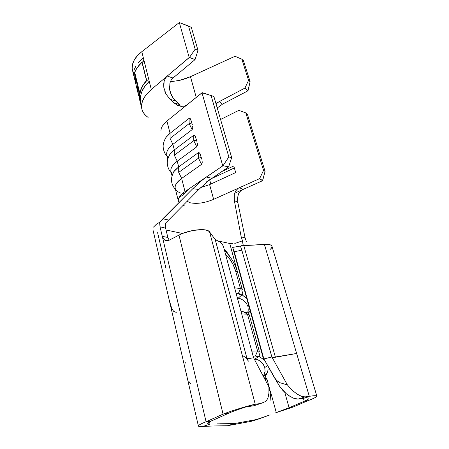 <?xml version="1.0" encoding="UTF-8"?>
<svg xmlns="http://www.w3.org/2000/svg" width="449" height="449" viewBox="0 0 449 449"><rect width="100%" height="100%" fill="white"/><g stroke="black" fill="none" stroke-linecap="round" stroke-linejoin="round"><path stroke-width="0.67" d="M193.665 135.317L193.783 140.694L196.539 140.06L194.849 135.581L193.665 135.317L174.33 149.915L174.33 155.231L193.783 140.694L193.665 135.317L174.33 149.915L172.893 144.337C167.881 148.322 165.894 152.054 166.944 155.522L167.825 159.036M198.363 152.626L198.509 158.166L201.292 157.52L199.569 152.929L198.363 152.626L178.685 166.899L178.713 172.365L198.509 158.166L198.363 152.626L178.685 166.899L177.22 161.197C172.119 165.097 170.076 168.701 171.08 172.012L172.04 175.828M189.074 118.373L189.164 123.598L191.891 122.975L190.236 118.603L189.074 118.373L170.059 133.286L170.042 138.449L189.164 123.598L189.074 118.373L170.059 133.286L166.921 121.039L201.994 92.769L211.081 95.558L228.844 156.926L223.041 165.703L228.631 166.91L209.049 180.318L198.8 189.484L165.21 223.512L165.625 228.143L165.21 223.512L198.8 189.484L192.829 188.675L201.528 180.706L206.299 177.046L185.016 191.588L181.643 178.427C176.451 182.227 174.341 185.701 175.312 188.849L178.539 201.713M247.472 314.21L257.552 350.955L251.766 351.101L257.552 350.955L259.309 351.303L258.815 352.095C259.797 351.314 259.376 350.938 257.552 350.955L255.414 356.023L253.124 356.108L255.414 356.023C256.603 355.995 256.884 356.231 256.256 356.719L256.519 356.175L255.414 356.023L257.552 350.955L247.472 314.21L249.274 314.828L247.472 314.21L241.68 313.862L247.472 314.21L243.364 311.774L241.074 311.623L243.364 311.774L247.472 314.21M138.937 62.074L143.338 57.882L149.248 81.364L144.92 86.197L141.951 91.31L140.414 96.608L140.29 101.901L141.693 108.265M133.959 70.139L135.8 66.256M134.066 76.442L133.443 73.675L134.066 76.414L133.538 71.958M132.163 68.315L132.696 71.15L132.163 68.315C131.922 65.79 132.646 62.989 134.324 59.908L132.562 64.162L132.163 68.315M168.083 134.997L170.059 133.286L166.921 121.039L187.188 104.701L184.264 106.177L180.969 106.362L177.49 105.296L173.842 102.782L170.019 99.28L166.007 94.06L163.846 87.656L163.649 84.328L164.138 81.129L165.35 78.283L167.236 76.055L173.011 78.014L195.057 59.599L189.192 57.511L179.325 22.545L141.794 51.691C138.006 54.812 135.514 57.551 134.324 59.908L137.428 55.698L141.794 51.691L179.325 22.545L191.325 27.316L197.998 50.367L191.325 27.316L188.501 26.031L195.169 49.205L188.501 26.031L179.325 22.545L189.192 57.511L151.313 89.508L141.794 51.691L151.313 89.508L146.307 94.571L151.313 89.508L167.236 76.055L172.988 78.036M148.131 117.397C145.072 115.348 143.057 112.834 142.08 109.853C140.627 105.139 142.036 100.043 146.307 94.571C139.454 104.028 140.06 111.633 148.131 117.397M220.588 119.49L238.823 110.353L245.822 112.918L263.546 170.367L259.612 178.629L213.634 199.339L209.616 184.606L235.691 172.573L233.766 165.967L221.733 171.58L233.766 165.967L235.691 172.573L209.616 184.606L213.634 199.339C204.761 203.021 196.92 204.16 190.118 202.757L187.07 201.27L190.118 202.757C196.92 204.16 204.761 203.021 213.634 199.339L259.612 178.629L262.485 180.739L242.96 189.495L262.485 180.739L265.078 171.423L263.546 170.367L245.822 112.918L247.388 114.22L265.078 171.423L247.388 114.22L245.822 112.918L238.823 110.353L220.588 119.49M235.815 192.7L242.96 189.495L240.226 191.386L238.464 193.968L237.47 198.217L237.824 202.477L234.316 200.45L241.18 236.853L245.098 237.891L237.824 202.477L245.098 237.891L246.439 241.73L245.098 237.891L241.18 236.853L234.316 200.45L234.333 194.226L235.68 190.971L237.807 188.687L235.68 190.971L234.333 194.226L234.316 200.45L237.824 202.477L237.47 198.217L238.464 193.968L240.226 191.386L242.96 189.495L239.525 187.676L242.96 189.495L235.815 192.7M178.5 201.595C177.658 198.598 179.83 195.259 185.016 191.588C182.142 193.57 180.172 195.534 179.112 197.476M182.44 193.564L184.533 193.934M172.5 174.201L172.573 174.274C169.2 170.654 170.749 166.298 177.22 161.197L196.785 146.812L197.453 145.162L197.341 143.338M174.857 170.294L178.685 166.899L177.22 161.197L174.33 155.231L174.33 149.915L172.893 144.337L192.127 129.626L192.784 127.982L192.677 126.186M169.728 154.507L174.33 149.915L169.789 154.428M168.229 157.661L168.257 157.694C165.114 153.889 166.663 149.433 172.893 144.337L170.042 138.449L170.059 133.286L165.928 137.456L164.093 141.3M200.748 187.575L209.616 184.606L200.748 187.575M225.611 254.555L229.142 258.214L233.025 264.326L235.686 271.218L240.434 288.522L234.631 287.848L240.434 288.522L242.258 289.324L241.882 290.458C242.752 289.42 242.269 288.774 240.434 288.522L238.385 293.466L236.084 293.225L238.385 293.466C239.581 293.612 239.901 294.016 239.345 294.679L239.525 293.876L238.385 293.466L240.434 288.522L235.686 271.218L237.532 272.139L235.686 271.218C233.626 264.225 230.264 258.669 225.611 254.555M247.758 312.173L248.241 310.147L247.949 306.527L248.791 305.831L247.949 306.527L246.316 303.142L243.678 300.482L240.709 298.832L238.172 298.209L242.836 294.044L239.345 294.679L242.87 294.039L241.882 290.458L242.87 294.039L238.172 298.209L237.409 298.108M247.809 312.162L244.952 312.712L247.809 312.162M244.503 312.111L243.364 311.774L244.553 312.476M243.201 295.773L246.523 298.192M292.989 407.08L274.855 413.074L292.989 407.08L289.1 407.737L276.27 412.552L270.36 391.073L270.029 391.107L270.36 391.073L276.27 412.552L289.1 407.737L304.248 401.249L303.389 398.314L304.248 401.249L308.036 400.648L292.989 407.08L289.1 407.737L304.248 401.249L308.036 400.648L292.989 407.08M240.709 298.832L238.172 298.209M260.398 361.192L257.26 359.537L254.314 359.149M263.114 363.999L260.28 361.103M246.731 298.372L242.746 295.363L242.499 294.724L242.87 294.039M248.089 313.054L249.234 312.195M248.443 314.339L247.842 312.156L248.443 314.339M259.87 355.934L258.815 352.095L259.87 355.934L256.256 356.719L259.87 355.934L259.427 356.422L259.629 356.865L263.636 359.565M265.292 375.656L266.397 374.505M265.207 375.37L263.08 375.852L265.207 375.37L266.066 378.496L265.207 375.37M284.761 392.387L289.1 407.737L284.761 392.387M243.021 244.795L243.279 245.704L243.021 244.795L246.731 245.485L243.021 244.795L242.511 240.816L243.021 244.795M242.499 240.821L241.18 236.853L242.511 240.816L235.714 243.173M239.828 242.011L240.967 241.562M234.771 243.352L237.066 242.858M238.374 275.192L229.742 243.47L231.14 243.622M156.252 224.36L153.53 227.065M212.674 426.006L202.926 426.421L210.025 424.17L207.685 423.665C207.5 423.076 208.852 422.122 211.743 420.803C206.989 423.014 206.417 424.137 210.025 424.17L209.492 421.925L210.025 424.17L202.926 426.421C200.248 426.668 198.744 426.561 198.413 426.112C198.121 425.338 200.675 423.89 206.074 421.763L160.024 226.801L159.603 222.3L192.829 188.675L162.807 218.82L168.454 219.976L162.807 218.82L159.603 222.3L156.454 224.214L153.496 227.115M253.562 357.718L223.411 246.445L253.562 357.718L268.929 386.987L253.562 357.718L249.217 358.538L246.961 358.403L215.217 239.57L209.571 231.897C207.281 227.772 189.181 229.579 178.983 235.113L169.194 240.198L167.853 237.459L162.28 236.354L206.074 421.763L223.08 414.13L178.983 235.113L169.194 240.198L167.022 240.759L164.94 240.221L163.279 238.672L162.28 236.354L167.853 237.459L165.625 228.143L167.859 237.493M254.706 359.138L259.836 355.939L254.706 359.138L257.26 359.537M266.863 378.76L264.523 378.597L265.112 378.541L265.791 381.01L265.112 378.541L265.572 378.507C266.998 378.445 267.239 378.715 266.291 379.304M267.621 365.828L264.753 367.478L263.03 363.881M260.061 357.174L263.423 359.385M268.132 369.005L267.61 372.053L266.51 374.343M263.585 375.74L265.095 371.379L264.753 367.478L267.525 365.884M268.99 389.457L269.574 389.861L268.99 389.457M269.9 389.928L269.568 389.844L269.967 390.069L269.383 390.557M245.945 357.724L242.275 355.288L255.262 404.285C253.853 404.257 234.805 409.494 223.08 414.13L228.631 413.248L211.743 420.803L206.074 421.763L223.08 414.13L228.631 413.248C234.967 410.392 245.367 407.176 246.17 406.839L253.427 405.84L246.17 406.839L255.262 404.285L260.998 403.404L265.207 401.642L266.773 400.076L267.879 398.14L268.917 393.212L268.929 386.987L268.917 393.212M263.664 359.598L263.866 358.919L271.87 356.989L241.837 250.177L271.87 356.989L263.866 358.919L234.238 251.737L241.837 250.177L240.552 246.389L240.967 245.693L243.818 245.676L275.405 357.241L296.632 353.475L264.382 244.34L243.818 245.676L275.405 357.241L272.173 357.527L296.632 353.475L309.288 396.304L304.596 398.05C307.178 397.769 308.626 397.836 308.946 398.252C309.08 398.864 307.509 399.857 304.248 401.249C307.526 399.851 309.092 398.852 308.946 398.252M316.826 396.035L271.886 246.058C271.168 244.683 268.665 244.11 264.382 244.34L309.288 396.304L305.107 396.894L298.029 399.122L304.596 398.05L309.288 396.304C313.772 395.608 316.281 395.518 316.814 396.035C316.955 396.86 314.025 398.403 308.036 400.648C319.138 396.366 319.559 394.918 309.288 396.304L305.107 396.894L301.605 396.366L297.143 394.115L292.108 390.288L287.416 384.933L271.87 356.989L287.416 384.933L279.974 382.733C277.454 381.437 275.534 379.618 274.21 377.278L263.866 358.919L234.238 251.737L232.655 247.41L240.535 246.03M209.571 231.897L242.275 355.288L246.961 358.403L215.217 239.57L219.853 241.921L222.081 243.88L223.411 246.445L222.081 243.88L219.853 241.921L215.217 239.57L209.571 231.897L207.966 230.685L205.266 229.899L201.64 229.596L192.554 230.533L183.069 233.278L178.983 235.113L223.08 414.13C234.805 409.494 253.853 404.257 255.262 404.285L209.571 231.897M252.349 357.999L247.253 358.532M246.086 357.814L248.392 361.159L246.961 358.403M271.993 246.406L271.516 245.536L270.017 244.739L267.587 244.329L242.544 245.698M260.998 403.404L253.427 405.84L260.998 403.404L255.262 404.285L246.17 406.839C245.367 407.176 234.967 410.392 228.631 413.248L211.743 420.803L206.074 421.763M224.057 248.813L226.773 251.968L231.909 259.544L224.057 248.813M237.426 271.768L229.742 243.47L218.186 241.023L229.742 243.47M182.569 233.48L166.063 229.983L182.569 233.48M166.231 240.187L166.355 240.709M166.018 268.67L157.61 232.717M272.01 246.669L271.482 248.061L269.989 249.616M169.194 240.198C167.443 241.046 165.833 240.922 164.351 239.822L162.28 236.354L160.024 226.801L165.625 228.143L160.024 226.801L159.603 222.3M182.951 205.412L184.41 205.872M230.141 243.538L232.402 243.622M187.188 104.701L202.274 92.662L213.881 96.468L231.673 157.588L228.844 156.926L223.041 165.703L228.631 166.91L231.673 157.588L228.844 156.926L211.081 95.558L213.881 96.468L231.673 157.588L228.631 166.91L209.049 180.318L198.8 189.484L192.829 188.675L201.528 180.706L206.299 177.046L211.872 178.247L206.091 182.159L211.872 178.247L206.299 177.046L223.041 165.703L185.016 191.588L181.643 178.427L201.545 164.379L202.224 162.718L202.117 160.91M201.736 159.176L199.968 153.519M196.976 141.682L195.248 136.154M192.318 124.564L190.623 119.159M201.994 92.769L222.743 165.81L201.994 92.769M213.881 96.468L207.797 94.447L213.881 96.468M216.861 423.884L234.417 423.581L227.486 425.731L251.238 421.325L257.956 419.259L234.417 423.581L257.956 419.259L270.107 414.837M267.806 415.679L251.238 421.325L227.486 425.731L215.907 425.927M214.201 425.961L227.486 425.731L234.417 423.581L219.976 423.772M209.571 426.152L202.926 426.421M253.427 405.84L255.801 405.15M266.616 400.278L265.207 401.642M268.738 394.879L267.862 398.184M288.28 395.238L292.883 397.937L295.661 398.953L298.029 399.122L304.596 398.05M263.99 359.823L263.866 358.919L279.66 386.359L286.136 393.605L289.684 396.17M297.283 394.205L292.108 390.288L287.416 384.933L279.974 382.733L276.707 380.466L274.21 377.278L279.66 386.359L282.741 390.31L286.136 393.605M292.883 397.937L298.029 399.122L305.107 396.894L301.605 396.366L298.86 395.114M185.65 362.713L185.274 363.146M188.574 381.044L190.494 383.541M186.032 372.513L187.177 377.087M264.169 377.918L265.112 378.541L264.169 377.918M169.346 300.465L171.799 308.704L173.707 311.398L176.244 312.386M196.55 140.105L193.783 140.694L196.785 146.812L193.783 140.694L174.33 155.231L177.22 161.197L196.785 146.812L197.453 145.15M209.672 179.836L210.828 184.051L209.672 179.836M234.35 167.965L211.142 178.753L234.35 167.965M191.903 123.02L189.164 123.598L192.127 129.626L189.164 123.598L170.042 138.449L172.893 144.337L192.127 129.626L192.784 127.971M180.756 193.109C172.955 190.034 173.247 185.14 181.643 178.427L178.713 172.365L178.685 166.899L173.757 171.703L172.309 174.987M201.304 157.56L198.509 158.166L201.545 164.379L198.509 158.166L178.713 172.365L181.643 178.427L201.545 164.379L202.23 162.706M232.885 248.028L234.238 251.737L241.837 250.177L240.535 246.271M160.894 130.917L161.219 128.537L162.353 126.04L166.921 121.039M217.698 107.642L222.513 104.146L247.893 90.833L244.958 88.055L219.264 101.603L222.513 104.146L247.893 90.833L250.115 81.707L248.561 80.326L244.958 88.055L219.264 101.603L216.003 103.747L219.264 101.603L222.451 104.179M219.264 101.603L215.896 103.382L219.264 101.603M169.918 82.975L169.593 89.536L171.743 95.884L173.55 98.679L179.549 104.522L175.739 101.059L170.019 99.28L173.842 102.782L179.549 104.522L173.842 102.782L177.49 105.296L180.969 106.362L184.264 106.177M169.402 86.214L169.593 89.536L170.401 92.803L173.55 98.679M175.615 100.946L170.019 99.28L166.007 94.06L164.665 90.956M250.115 81.707L243.425 60.637L250.115 81.707L248.561 80.326L241.865 59.206L243.425 60.637L241.865 59.206L248.561 80.326L244.958 88.055L248.033 90.681L250.115 81.707M196.252 97.394L190.471 76.689L235.029 56.265L241.865 59.206L235.029 56.265L190.471 76.689L196.252 97.394M179.763 80.326C182.895 79.653 186.464 78.44 190.471 76.689L179.763 80.326L170.323 81.808L179.763 80.326M169.902 83.031L171.12 80.214L173.011 78.014L195.057 59.599L197.998 50.367L195.169 49.205L189.478 57.405L167.236 76.055L165.35 78.283L164.138 81.129L163.846 87.656M263.546 170.367L265.078 171.423L262.648 180.605L259.612 178.629L263.546 170.367M195.057 59.599L197.998 50.367L195.169 49.205L189.478 57.405L195.057 59.599M140.705 90.277L139.617 95.334L139.802 100.346C139.274 96.827 139.577 93.471 140.705 90.277L143.079 85.316L146.733 80.607L149.236 81.314L146.733 80.607L143.079 85.316L141.727 87.785M139.802 100.346L140.458 103.113L139.802 100.346M141.02 105.476L140.29 101.901L140.195 98.791M140.414 96.608L141.951 91.31M142.675 89.778L144.471 86.825M146.879 83.806L149.248 81.364L143.338 57.882L138.483 62.596M134.857 80.068L134.105 76.846L134.324 73.591M134.874 71.823L137.024 67.85M138.309 66.121L140.077 64.089M141.053 63.079L143.276 61.423L143.876 60.026C143.77 61.058 143.175 61.738 142.097 62.069L138.337 66.087L135.733 69.965M146.733 80.607L142.097 62.069L146.733 80.607M134.969 71.587L134.29 73.737M139.471 99.145L139.454 91.798L135.104 73.945L135.2 81.533L135.104 73.945L139.454 91.798L139.471 99.145L139.88 100.778M135.278 77.071L135.632 83.318L135.278 77.071L136.934 83.89L135.278 77.071L135.851 77.02L135.278 77.071M137.265 90.058L136.934 83.89L137.265 90.058M137.383 85.72L137.703 91.871L137.383 85.72L138.724 91.231L137.383 85.72L137.955 85.669L137.383 85.72M139.027 97.315L138.724 91.231L139.027 97.315M139.302 91.181L138.724 91.231L139.302 91.181M137.512 83.84L136.934 83.89L137.512 83.84M140.442 103.001C138.236 94.834 140.268 87.353 146.537 80.545L142.002 62.411C135.43 68.697 133.005 74.281 134.728 79.17M133.83 75.836L132.696 71.15M242.258 289.324L237.532 272.145C235.012 263.529 230.713 256.48 224.646 251.002M250.127 310.663L247.927 312.442M259.309 351.303L249.274 314.828M152.969 229.899L198.368 425.927M267.043 373.433L263.956 375.128M266.841 378.675L269.95 389.979M232.717 247.64L263.642 359.587M240.557 246.394L240.647 246.726M188.67 189.091L182.608 195.208L179.084 197.538M269.967 390.069L271 401.423M286.355 383.019L277.375 366.884M263.933 377.474L265.572 378.507M170.598 153.378C168.802 155.893 167.73 158.531 167.382 161.292C166.91 163.038 167.494 168.959 171.277 172.786M166.719 136.451C164.834 139.016 163.694 141.721 163.301 144.567C162.768 146.402 163.408 152.688 167.174 156.448M174.577 170.626C170.21 177.501 170.508 183.781 175.464 189.467M168.257 240.574L164.351 239.822M176.401 104.701L182.047 106.385M143.276 61.423L142.776 61.895M135.643 83.318L136.934 88.621M137.72 91.865L138.696 95.901"/></g></svg>
